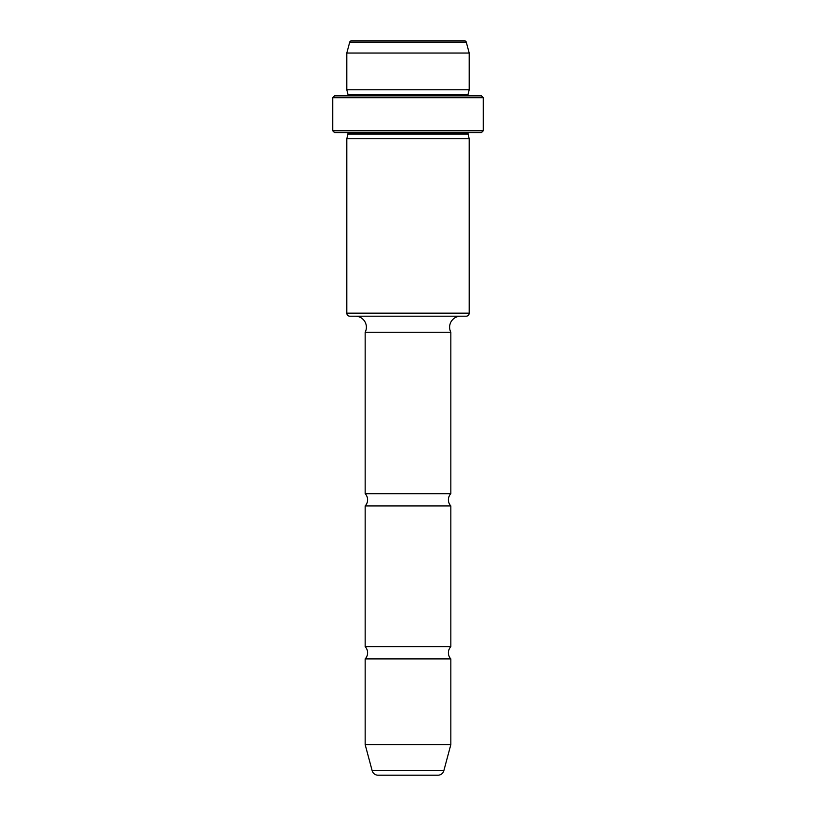 <?xml version="1.0" encoding="UTF-8"?>
<svg xmlns="http://www.w3.org/2000/svg" width="816" height="816" viewBox="0 0 816 816"><rect width="100%" height="100%" fill="white"/><g stroke="black" fill="none" stroke-linecap="round" stroke-linejoin="round"><path stroke-width="1.22" d="M365.16 332.265A11.016 11.016 0 0 0 355.368 316.2L460.632 316.2A11.016 11.016 0 0 0 450.84 332.265L365.16 332.265L365.16 493.68L450.84 493.68A8.874 8.874 0 0 0 450.84 505.92L365.16 505.92L365.16 646.68L450.84 646.68A8.874 8.874 0 0 0 450.84 658.92L365.16 658.92L365.16 744.6L450.84 744.6L443.853 770.661A6.12 6.12 0 0 1 437.947 775.2L378.053 775.2A6.12 6.12 0 0 1 372.147 770.661L365.16 744.6M365.16 658.92A8.874 8.874 0 0 0 365.16 646.68M365.16 505.92A8.874 8.874 0 0 0 365.16 493.68M469.2 89.76L469.2 53.04L346.8 53.04L346.8 89.76L469.2 89.76L467.976 94.656A1.224 1.224 0 0 0 469.2 95.88M483.276 97.716L481.44 95.88L334.56 95.88L332.724 97.716L332.724 130.764L334.56 132.6L481.44 132.6L483.276 130.764L483.276 97.716L332.724 97.716M346.8 132.6A1.224 1.224 0 0 1 348.024 133.824L346.8 138.72L346.8 313.14L469.2 313.14L469.2 138.72L467.976 133.824A1.224 1.224 0 0 1 469.2 132.6M469.2 313.14A3.06 3.06 0 0 1 466.14 316.2L349.86 316.2A3.06 3.06 0 0 1 346.8 313.14M450.84 493.68L450.84 332.265M466.283 42.157A1.836 1.836 0 0 0 464.508 40.8L351.492 40.8A1.836 1.836 0 0 0 349.717 42.157L466.283 42.157L469.2 53.04M346.8 53.04L349.717 42.157M346.8 95.88A1.224 1.224 0 0 0 348.024 94.656L346.8 89.76M348.024 94.33L467.976 94.33M450.84 744.6L450.84 658.92M450.84 646.68L450.84 505.92M467.976 134.15L348.024 134.15M469.2 138.72L346.8 138.72M332.724 130.764L483.276 130.764M372.147 770.661L443.853 770.661M348.024 94.656L467.976 94.656M467.976 133.824L348.024 133.824"/></g></svg>
